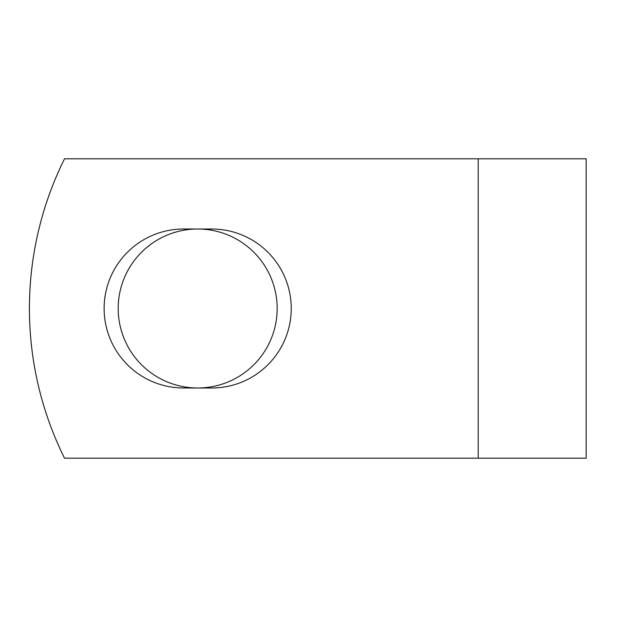 <?xml version="1.0" encoding="UTF-8"?>
<svg xmlns="http://www.w3.org/2000/svg" width="617" height="617" viewBox="0 0 617 617"><rect width="100%" height="100%" fill="white"/><g stroke="black" fill="none" stroke-linecap="round" stroke-linejoin="round"><path stroke-width="0.93" d="M104.119 308.5A79.493 79.493 0 0 0 183.611 387.993L211.754 387.993A79.493 79.493 0 0 0 291.247 308.5A79.493 79.493 0 0 0 211.754 229.007L183.611 229.007A79.493 79.493 0 0 0 104.119 308.5M118.194 308.5A79.493 79.493 0 0 1 197.687 229.007A79.493 79.493 0 0 1 277.172 308.5A79.493 79.493 0 0 1 197.687 387.993A79.493 79.493 0 0 1 118.194 308.5M478.221 158.8L64.515 158.8A336.82 336.82 0 0 0 64.515 458.2L478.221 458.2L478.221 158.8L586.15 158.8L586.15 458.2L478.221 458.2"/></g></svg>
